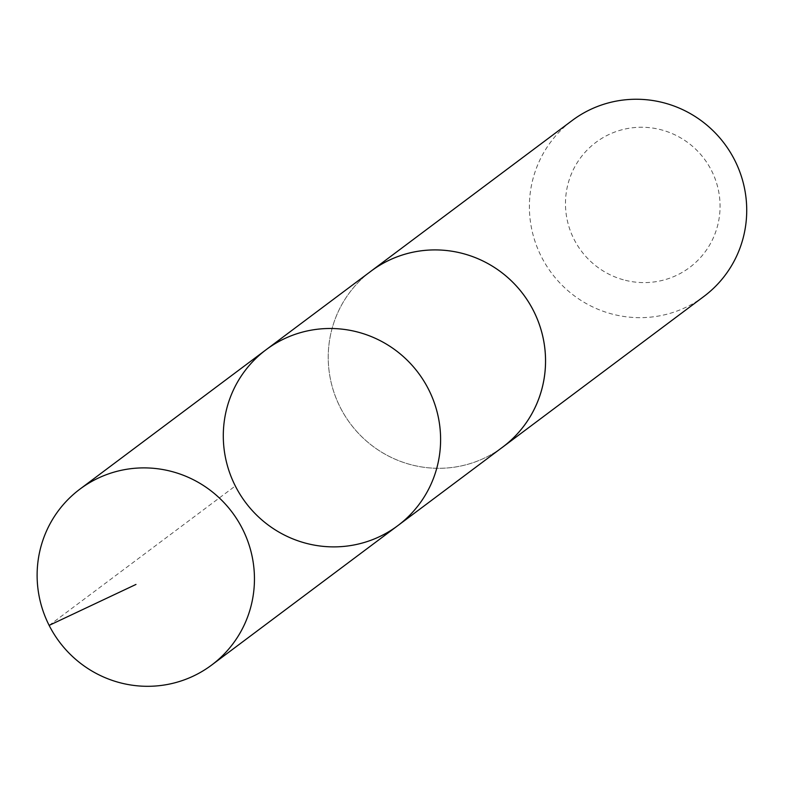 <?xml version="1.0" encoding="UTF-8"?>
<svg xmlns="http://www.w3.org/2000/svg" width="785" height="785" viewBox="0 0 785 785"><rect width="100%" height="100%" fill="white"/><g stroke="black" fill="none" stroke-linecap="round" stroke-linejoin="round"><path stroke-width="0.59" stroke-dasharray="3.92 2.94" d="M266.095 349.727A109.88 107.967 -126.8 0 0 245.528 502.4A109.88 107.967 -126.8 0 0 397.818 525.636M502.743 447.048A109.871 107.967 53.2 0 1 409.564 464.308A109.871 107.967 53.2 0 1 330.367 378.831A109.871 107.967 53.2 0 1 371.03 271.159M501.242 448.186A109.89 107.977 53.2 0 1 409.564 464.327A109.89 107.977 53.2 0 1 330.544 379.773A109.89 107.977 53.2 0 1 369.519 272.287M703.929 296.416A109.89 107.977 53.2 0 1 610.73 313.676A109.89 107.977 53.2 0 1 531.523 228.19A109.89 107.977 53.2 0 1 572.187 120.497M623.339 279.774A78.166 76.812 53.2 0 1 587.7 149.493A78.166 76.812 53.2 0 1 717.284 185.515A78.166 76.812 53.2 0 1 623.339 279.774M49.141 625.39L235.314 485.974"/><path stroke-width="1.18" d="M369.519 272.287A109.89 107.977 53.2 0 1 371.011 271.149A109.871 107.967 53.2 0 1 464.21 253.898A109.871 107.967 53.2 0 1 543.406 339.375A109.871 107.967 53.2 0 1 502.743 447.048L397.818 525.636A109.88 107.967 -126.8 0 0 438.472 417.954A109.88 107.967 -126.8 0 0 359.275 332.477A109.88 107.967 -126.8 0 0 266.095 349.727A109.88 107.967 -126.8 0 0 245.528 502.4A109.88 107.967 -126.8 0 0 397.818 525.636A109.88 107.967 -126.8 0 0 438.472 417.954A109.88 107.967 -126.8 0 0 359.275 332.477A109.88 107.967 -126.8 0 0 266.095 349.727L79.923 489.133A109.89 107.977 53.2 0 1 173.112 471.873A109.89 107.977 53.2 0 1 252.319 557.36A109.89 107.977 53.2 0 1 211.656 665.052A109.89 107.977 53.2 0 1 118.456 682.322A109.89 107.977 53.2 0 1 39.25 596.826A109.89 107.977 53.2 0 1 79.923 489.133M266.095 349.727L371.03 271.159A109.89 107.977 53.2 0 1 523.32 294.385A109.89 107.977 53.2 0 1 502.753 447.067A109.89 107.977 53.2 0 1 501.242 448.186M371.011 271.149L572.187 120.497A109.89 107.977 53.2 0 1 724.486 143.733A109.89 107.977 53.2 0 1 703.929 296.416L502.753 447.067M135.972 584.442L49.141 625.39M397.818 525.636L211.656 665.052"/></g></svg>
